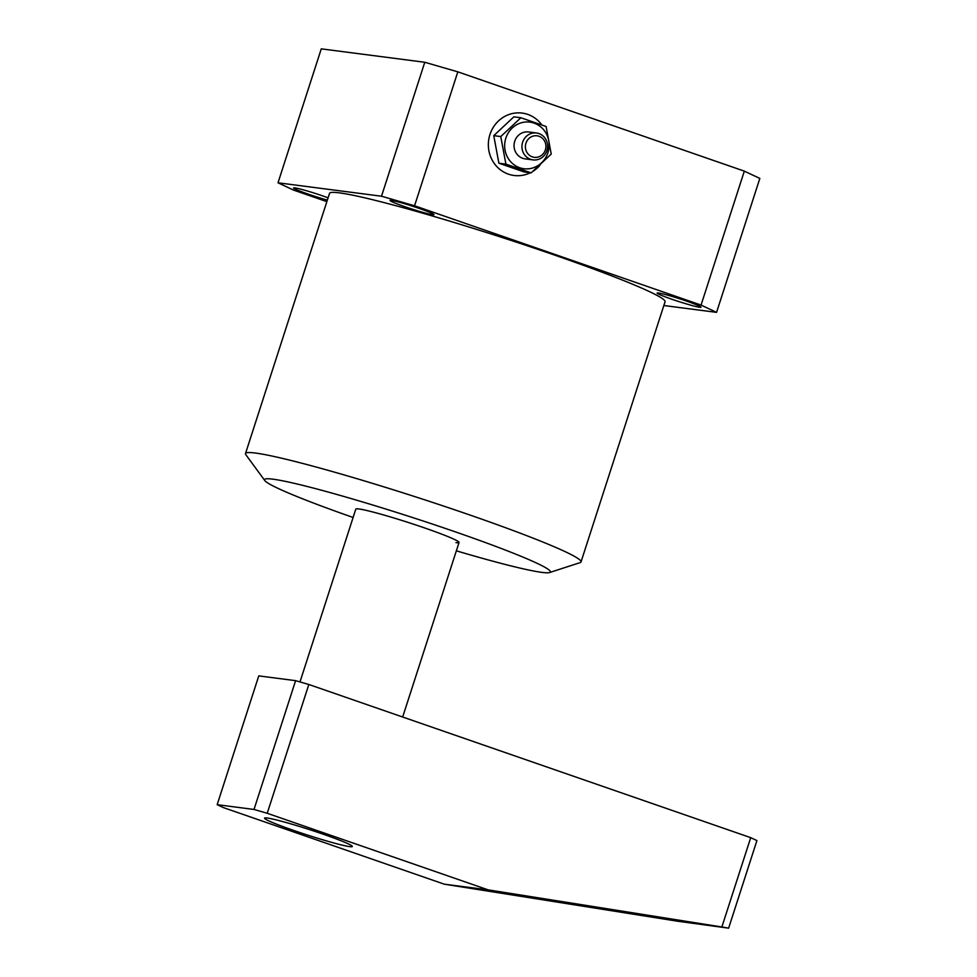 <?xml version="1.0" encoding="UTF-8"?>
<svg xmlns="http://www.w3.org/2000/svg" width="977" height="977" viewBox="0 0 977 977"><rect width="100%" height="100%" fill="white"/><g stroke="black" fill="none" stroke-linecap="round" stroke-linejoin="round"><path stroke-width="1.47" d="M508.467 174.162A31.459 29.737 97.4 0 0 514.061 175.481A31.459 29.737 97.4 0 0 530.34 172.758A31.459 29.737 -82.6 0 1 514.061 175.481A31.459 29.737 -82.6 0 1 489.953 134.521A31.459 29.737 -82.6 0 1 522.158 113.088A31.459 29.737 97.4 0 0 489.147 137.464A31.459 29.737 97.4 0 0 508.467 174.162M533.295 171.097A31.459 29.737 97.4 0 0 539.866 165.406A31.459 29.737 -82.6 0 1 533.295 171.097M541.832 124.922A31.459 29.737 97.4 0 0 527.763 114.407A31.459 29.737 97.4 0 0 522.158 113.088A31.459 29.737 -82.6 0 1 541.832 124.922M455.99 542.614A54.248 3.407 -162.1 0 0 459.056 542.455A54.248 3.407 -162.1 0 0 416.849 525.296A54.248 3.407 -162.1 0 0 358.877 508.956A54.248 3.407 -162.1 0 0 355.811 509.115L299.988 681.934M456.357 550.82A150.165 9.428 -162.1 0 0 541.856 572.375A150.165 9.428 -162.1 0 0 549.55 572.546A150.165 9.428 -162.1 0 0 439.577 526.469A150.165 9.428 -162.1 0 0 273.01 479.182A150.165 9.428 -162.1 0 0 264.816 480.574A150.165 9.428 -162.1 0 0 353.112 517.48M549.55 572.546L580.094 562.642A176.3 11.065 -162.1 0 0 581.022 561.934A176.3 11.065 -162.1 0 0 443.876 506.159A176.3 11.065 -162.1 0 0 255.437 453.047A176.3 11.065 -162.1 0 0 245.496 453.56A176.3 11.065 -162.1 0 0 245.825 454.684L264.816 480.574M581.022 561.934L665.056 301.771A176.3 11.065 -162.1 0 0 527.898 245.996A176.3 11.065 -162.1 0 0 339.471 192.872A176.3 11.065 -162.1 0 0 329.518 193.397L245.496 453.56M432.628 214.708A23.057 1.453 -162.1 0 0 433.935 214.635A23.057 1.453 -162.1 0 0 415.994 207.344A23.057 1.453 -162.1 0 0 391.35 200.395A23.057 1.453 -162.1 0 0 390.055 200.468A23.057 1.453 -162.1 0 0 407.983 207.759A23.057 1.453 -162.1 0 0 432.628 214.708M328.089 197.83A23.057 1.453 -162.1 0 0 294.871 187.877A23.057 1.453 -162.1 0 0 293.576 187.95A23.057 1.453 -162.1 0 0 304.787 192.909A23.057 1.453 -162.1 0 0 327.344 200.126M699.703 307.279A23.057 1.453 -162.1 0 0 701.01 307.218A23.057 1.453 -162.1 0 0 683.07 299.915A23.057 1.453 -162.1 0 0 658.437 292.978A23.057 1.453 -162.1 0 0 657.13 293.039A23.057 1.453 -162.1 0 0 675.07 300.33A23.057 1.453 -162.1 0 0 699.703 307.279M663.847 305.52L716.568 312.359L701.059 305.08L414.553 205.781L381.506 196.218L424.775 62.272L321.274 48.85L278.005 182.797L293.515 190.075L326.855 201.641M424.775 62.272L457.822 71.834L414.553 205.781M701.059 305.08L744.327 171.134L457.822 71.834M744.327 171.134L759.837 178.412L716.568 312.359M381.506 196.218L278.005 182.797M666.314 918.575L681.922 921.201M293.515 830.389A46.114 2.894 -162.1 0 0 352.306 846.497A46.114 2.894 -162.1 0 0 323.338 834.248A46.114 2.894 -162.1 0 0 264.547 818.152A46.114 2.894 -162.1 0 0 293.515 830.389M728.634 928.15L721.869 926.978L750.715 837.655L756.919 840.574L728.634 928.15L678.014 921.287L444.315 884.185L223.367 807.588L217.163 804.682L258.771 675.889L295.604 680.664L308.83 684.486L267.222 813.279L488.17 889.864L444.315 884.185M750.715 837.655L308.83 684.486M267.222 813.279L254.008 809.457L217.163 804.682M254.008 809.457L295.604 680.664M651.403 916.634L635.783 914.008M488.17 889.864L721.869 926.978M545.361 149.933A10.845 10.258 97.4 0 0 538.986 136.255A10.845 10.258 97.4 0 0 525.944 143.192A10.845 10.258 97.4 0 0 532.331 156.87A10.845 10.258 97.4 0 0 545.361 149.933M522.634 142.239A13.556 12.823 -82.6 0 1 536.52 132.994A13.556 12.823 -82.6 0 1 546.912 150.653A13.556 12.823 -82.6 0 1 533.039 159.898A13.556 12.823 -82.6 0 1 522.634 142.239M536.52 132.994L528.63 131.968A13.556 12.823 97.4 0 0 514.745 141.213A13.556 12.823 97.4 0 0 525.137 158.872L533.039 159.898M531.134 172.868L524.124 171.952L498.881 163.208L493.764 135.656L513.865 116.837L520.875 117.753L500.774 136.56L505.903 164.124L531.134 172.868L551.236 154.061L546.106 126.497L520.875 117.753M547.914 152.717A23.485 22.202 97.4 0 0 534.089 123.114A23.485 22.202 97.4 0 0 505.854 138.136A23.485 22.202 97.4 0 0 519.679 167.726A23.485 22.202 97.4 0 0 547.914 152.717M498.881 163.208L505.903 164.124M493.764 135.656L500.774 136.56M402.671 717.02L459.056 542.455"/></g></svg>
